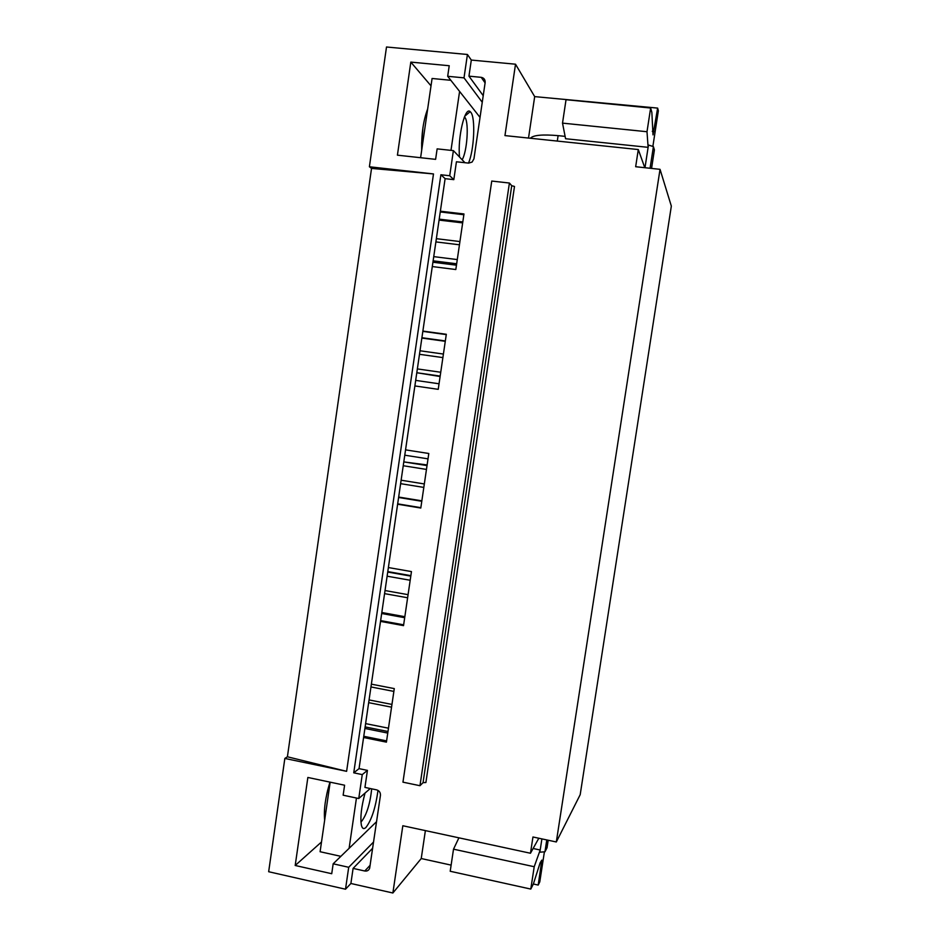 <?xml version="1.0" encoding="UTF-8"?>
<svg xmlns="http://www.w3.org/2000/svg" width="940" height="940" viewBox="0 0 940 940"><rect width="100%" height="100%" fill="white"/><g stroke="black" fill="none" stroke-linecap="round" stroke-linejoin="round"><path stroke-width="1.41" d="M471.304 60.066L467.427 54.485L386.505 47L369.397 166.768L371.535 168.413L287.405 756.782L346.613 771.329L284.844 758.439L268.664 871.721L345.509 889.216L348.705 867.291L333.171 863.801L331.726 873.718L295.195 865.482L307.862 777.462L344.592 785.217L343.147 795.205L358.751 798.518L362.253 774.595L353.745 772.821L359.045 768.638L367.434 770.377L364.943 787.414L376.67 789.882C379.314 790.728 380.571 792.549 380.441 795.369L369.643 868.302C368.715 870.452 367.094 871.345 364.767 871.004L353.099 868.395L350.89 883.482L392.873 893L402.825 825.743L530.466 853.25L532.957 836.988L556.316 841.97L660.033 169.329L635.663 166.721L638.295 149.554L504.956 135.595L515.519 64.202L471.304 60.066L468.954 76.152L481.21 77.338C483.983 77.891 485.298 79.642 485.146 82.591L473.948 158.837L472.08 162.079L468.625 163.113L456.429 161.774L453.82 179.646L449.72 175.745L440.895 174.758L353.745 772.821M371.535 168.413L433.493 173.935L346.613 771.329M467.427 54.485L464.007 77.856L447.687 76.293L449.226 65.73L410.815 62.099L397.42 155.171L435.608 159.354L437.135 148.873L453.386 150.623L449.72 175.745M433.493 173.935L369.397 166.768M440.895 174.758L445.113 178.659L359.045 768.638M419.969 785.711L509.41 183.03L491.749 181.056L402.954 782.162L419.969 785.711L423.059 782.656L425.89 782.538L514.497 186.461L511.724 185.697L423.059 782.656M509.41 183.03L511.724 185.697M371.37 684.155L394.283 688.597L386.422 742.142L363.58 737.5M445.113 178.659L453.82 179.646M440.366 211.195L463.972 213.968L455.818 269.533L432.294 266.561M422.882 331.08L446.312 334.288L438.228 389.336L414.881 385.94M405.551 449.861L428.805 453.491L420.791 508.035L397.62 504.216M388.385 567.548L411.462 571.591L403.53 625.629L380.524 621.399M660.033 169.329L671.336 206.107L580.192 794.688L556.316 841.97M432.929 262.225L456.452 265.186M440.261 211.947L463.866 214.731M439.215 219.149L462.797 221.958M439.074 220.089L462.656 222.898M415.68 380.395L439.039 383.779M422.836 331.385L446.265 334.593M421.907 337.719L445.325 340.95M421.86 338.071L445.278 341.302M398.666 497.048L421.849 500.844M398.607 497.483L421.79 501.279M397.667 503.852L420.85 507.671M404.776 455.195L428.017 458.849M381.816 612.504L404.835 616.699M381.675 613.503L404.694 617.709M380.641 620.6L403.648 624.83M387.785 571.602L410.862 575.656M284.844 758.439L287.405 756.782M365.131 726.914L387.985 731.508M364.896 728.465L387.75 733.071M363.768 736.279L386.599 740.908M370.959 686.952L393.872 691.405M365.613 723.612L388.467 728.195M528.515 138.062L534.684 96.62L657.636 108.1L653.018 134.89L651.843 112.306L650.644 108.018L566.033 99.71L562.519 123.128L565.574 138.732L648.118 147.333L648.482 145.03L653.406 146.617L650.069 168.26M562.519 123.128L647.002 131.729L648.118 147.333L644.993 167.72M650.644 108.018L647.002 131.729M657.636 108.1L658.352 110.814L652.865 146.44M534.684 96.62L515.519 64.202M644.793 167.696L638.295 149.554M480.035 117.406L447.687 76.293M482.255 102.272L464.007 77.856M483.219 95.68L468.954 76.152M431.014 85.834L410.815 62.099M421.684 150.294C421.355 134.173 423.353 120.391 427.665 108.946M464.959 162.714L453.386 150.623M422.988 127.311L421.625 143.362M546.774 839.937L544.953 851.781L539.865 852.192L540.195 850.007L533.121 848.491M458.908 837.834L453.515 849.173L450.201 871.263L530.783 889.076L533.368 884L538.197 885.069L539.783 881.885L544.401 851.828M453.515 849.173L534.214 866.727L540.195 850.007L541.898 838.891M533.368 884L540.124 862.826L541.828 860.124L538.197 885.069M534.214 866.727L530.783 889.076M367.434 770.377L362.253 774.595M425.385 830.607L421.238 858.537L392.873 893M421.238 858.537L451.13 865.117M538.82 838.233L530.466 853.25M350.89 883.482L345.509 889.216M373.591 841.982L348.705 867.291M376.576 821.666L333.171 863.801M372.675 848.197L353.099 868.395M321.504 841.97L295.195 865.482M324.664 820.15C323.63 809.904 325.393 797.238 329.952 782.127M370.266 788.531L358.751 798.518M326.732 794.288L327.778 789.788M530.348 138.25C533.215 135.137 542.474 134.267 558.113 135.642L565.105 136.371M653.406 146.617L654.405 149.895L651.561 168.425M548.196 840.231L547.033 847.786L544.953 851.781M459.589 91.427L450.988 150.365M420.603 157.72L432.083 78.478L450.836 80.3M459.543 157.05C457.439 137.769 464.947 106.067 470.188 111.648L470.728 112.201C475.722 117.488 474.171 150.435 468.473 163.09M464.489 116.854L465.112 117.676C469.095 123.551 467.074 151.61 462.163 159.788M330.163 782.174L320.094 851.722L340.856 856.34M356.448 798.036L349.104 848.327M377.998 790.387C375.589 807.801 371.559 820.173 365.93 827.47C363.78 829.444 362.276 828.704 361.395 825.25C360.114 817.636 361.336 806.908 365.037 793.066M360.925 821.83L361.677 821.255C366.753 814.522 370.09 803.712 371.711 788.836M433.74 256.632L457.275 259.581M435.89 241.909L459.449 244.788M456.664 263.776L433.129 260.827M434.997 262.483L432.999 261.743M435.772 262.577L433.117 260.909M459.919 241.557L436.36 238.678M417.36 368.915L440.731 372.252M419.487 354.31L442.881 357.599M440.167 376.082L416.808 372.734M440.108 376.517L416.796 372.745M443.41 354.051L420.004 350.773M401.122 480.211L424.328 483.947M403.237 465.735L426.466 469.424M423.822 487.413L400.616 483.665M427.03 465.57L403.789 461.904L427.124 464.947M385.024 590.543L408.078 594.668M387.115 576.197L410.193 580.262M407.619 597.769L384.578 593.634M410.804 576.114L387.727 572.061M387.738 571.966L388.502 571.731M369.068 699.924L391.957 704.424M391.557 707.174L368.668 702.662M652.266 131.318L654.04 131.494M485.099 82.885L481.21 77.338M540.183 862.72L541.581 863.026M370.172 865.223L364.767 871.004M557.291 141.071L558.113 135.642M465.112 117.676L464.196 117.582M464.736 116.255L470.188 111.648"/></g></svg>
